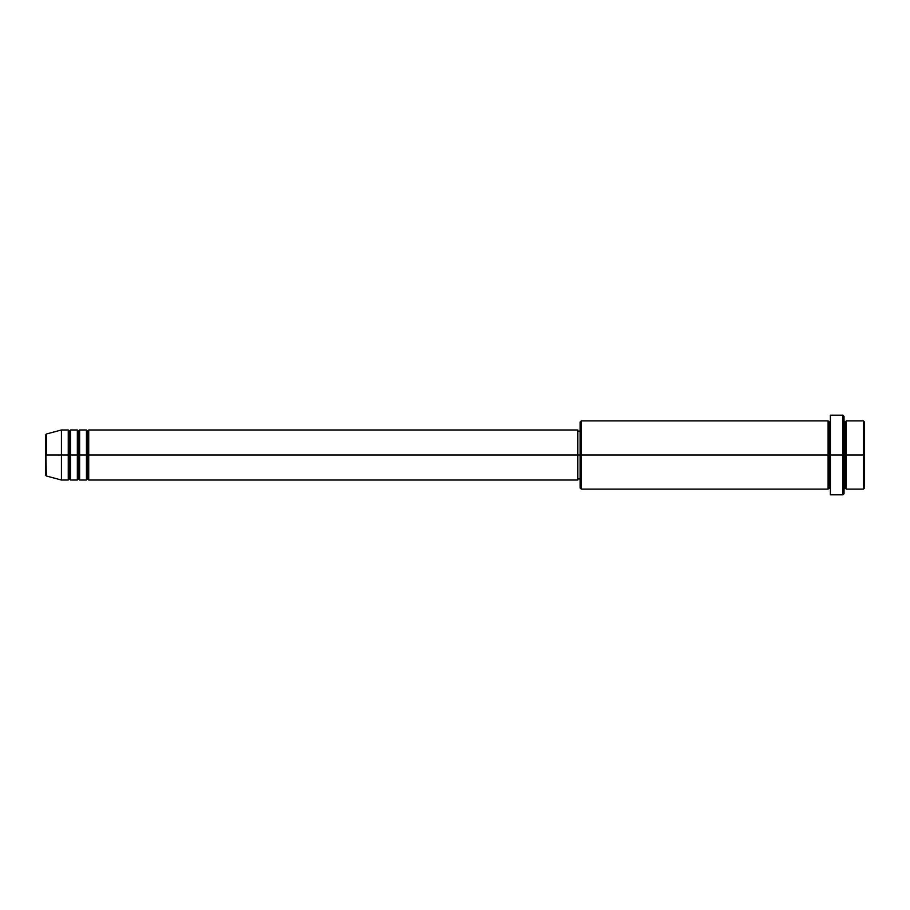 <?xml version="1.0" encoding="UTF-8"?>
<svg xmlns="http://www.w3.org/2000/svg" width="910" height="910" viewBox="0 0 910 910"><rect width="100%" height="100%" fill="white"/><g stroke="black" fill="none" stroke-linecap="round" stroke-linejoin="round"><path stroke-width="1.36" d="M45.5 455L45.5 474.884L45.5 455L45.5 474.884L46.342 475.987L45.5 435.116L45.5 455L61.425 455L46.342 455L46.342 434.013L46.342 455L46.342 434.013L45.5 435.116L45.5 455M844.025 420.886L844.025 455L844.025 416.325L844.025 420.886L845.163 422.012L846.3 420.875L846.3 455L863.362 455L863.362 489.125L863.362 455L864.5 455L864.5 422.012L864.5 487.987L864.5 455L846.3 455L846.3 420.875L846.3 455L844.025 455L844.025 493.675L844.025 455L829.237 455L829.237 422.012L829.237 455L581.262 455L581.262 489.125L581.262 455L577.85 455L577.85 480.025L577.85 455L88.725 455L88.725 429.975L88.725 455L87.587 455L87.587 431.113L87.587 455L86.45 455L86.45 429.975L86.45 455L79.625 455L79.625 429.975L79.625 455L78.487 455L78.487 431.113L78.487 455L77.35 455L77.35 429.975L77.35 455L70.525 455L70.525 429.975L70.525 455L69.388 455L69.388 431.113L69.388 455L68.25 455L68.25 429.975L68.25 455L61.425 455L61.425 480.025L61.425 455L68.25 455L68.25 429.975L61.425 429.975L61.425 455L61.425 429.975L46.342 434.013M88.725 480.025L87.587 478.887L86.45 480.025L86.45 455L87.587 455L87.587 431.113L87.587 478.887L87.587 455L87.587 478.887L87.587 455L88.725 455L88.725 480.025L577.85 480.025M79.625 480.025L78.487 478.887L77.35 480.025L77.35 455L78.487 455L78.487 431.113L78.487 478.887L78.487 455L78.487 478.887L78.487 455L79.625 455L79.625 480.025L86.45 480.025M70.525 480.025L69.388 478.887L68.25 480.025L68.25 455L69.388 455L69.388 431.113L69.388 478.887L69.388 455L69.388 478.887L69.388 455L70.525 455L70.525 480.025L77.35 480.025M68.25 429.975L69.388 431.113L70.525 429.975L70.525 455L77.35 455L77.35 429.975L78.487 431.113L79.625 429.975L79.625 455L86.45 455L86.45 429.975L87.587 431.113L88.725 429.975L88.725 455L577.85 455L577.85 429.975L577.85 455L580.125 455L580.125 487.987L580.125 422.012L580.125 455L828.1 455L828.1 420.875L828.1 455L828.1 420.875L581.262 420.875L581.262 455L581.262 420.875L580.125 422.012M830.375 489.125L829.237 487.987L828.1 489.125L828.1 455L829.237 455L829.237 487.987L829.237 422.012L829.237 455L830.375 455L830.375 494.812L830.375 415.188L830.375 455L842.887 455L842.887 494.812L842.887 415.188L842.887 455L845.163 455L845.163 422.012L845.163 487.987L845.163 455L845.163 487.987L845.163 455L846.3 455L846.3 489.125L863.362 489.125L864.5 487.987M863.362 455L863.362 420.875L863.362 455M828.1 455L828.1 489.125L828.1 455M846.3 455L846.3 489.125L846.3 455M68.25 455L68.25 480.025L68.25 455M70.525 455L70.525 480.025L70.525 455M77.35 455L77.35 480.025L77.35 455M79.625 455L79.625 480.025L79.625 455M86.45 455L86.45 480.025L86.45 455M88.725 455L88.725 480.025L88.725 455M828.1 489.125L581.262 489.125L580.125 487.987M830.375 494.812L842.887 494.812L844.025 493.675M830.375 420.875L829.237 422.012L828.1 420.875M580.125 478.887L577.85 478.887M68.25 480.025L61.425 480.025L46.342 475.987M77.35 429.975L70.525 429.975M864.5 422.012L863.362 420.875L846.3 420.875M844.025 416.325L842.887 415.188L830.375 415.188M580.125 431.113L577.85 431.113M577.85 429.975L88.725 429.975M86.45 429.975L79.625 429.975M846.3 489.125L845.163 487.987L844.025 489.125"/></g></svg>
